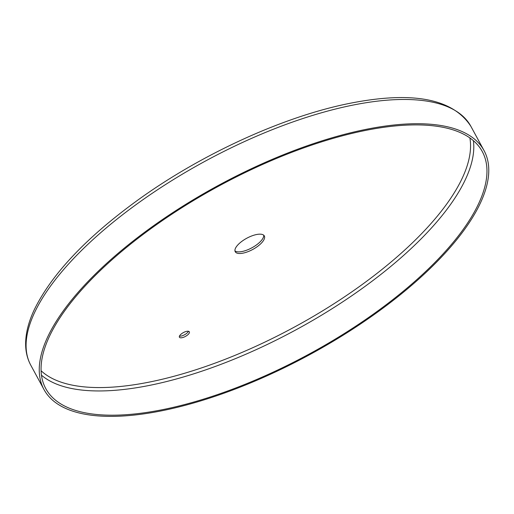 <?xml version="1.0" encoding="UTF-8"?>
<svg xmlns="http://www.w3.org/2000/svg" width="514" height="514" viewBox="0 0 514 514"><rect width="100%" height="100%" fill="white"/><g stroke="black" fill="none" stroke-linecap="round" stroke-linejoin="round"><path stroke-width="0.77" d="M365.37 129.489A250.376 96.15 151.5 0 0 127.228 245.737A250.376 96.15 151.5 0 0 43.979 389.522A250.376 96.15 151.5 0 0 162.655 410.609A250.376 96.15 -28.5 0 0 400.798 294.361A250.376 96.15 -28.5 0 0 484.047 150.583A250.376 96.15 -28.5 0 0 365.37 129.489M234.943 250.832A16.557 6.361 151.5 0 0 248.037 249.65A16.557 6.361 151.5 0 0 262.159 239.505A16.557 6.361 151.5 0 0 263.727 235.2M179.457 336.137A5.654 2.172 151.5 0 0 188.028 331.96A5.654 2.172 151.5 0 0 188.426 331.267M236.511 246.527A16.557 6.361 151.5 0 0 235.232 251.738A16.557 6.361 151.5 0 0 247.838 251.719A16.557 6.361 151.5 0 0 263.046 241.143A16.557 6.361 151.5 0 0 264.331 235.939A16.557 6.361 151.5 0 0 251.725 235.952A16.557 6.361 151.5 0 0 236.511 246.527M179.855 335.436A5.654 2.172 151.5 0 0 179.418 337.216A5.654 2.172 151.5 0 0 183.723 337.21A5.654 2.172 151.5 0 0 188.914 333.599A5.654 2.172 151.5 0 0 189.351 331.826A5.654 2.172 151.5 0 0 185.046 331.826A5.654 2.172 151.5 0 0 179.855 335.436M364.554 130.62A248.358 95.379 151.5 0 0 128.327 245.936A248.358 95.379 151.5 0 0 45.752 388.558A248.358 95.379 151.5 0 0 163.471 409.478A248.358 95.379 -28.5 0 0 399.699 294.169A248.358 95.379 -28.5 0 0 482.273 151.546A248.358 95.379 -28.5 0 0 364.554 130.62M484.047 150.583L470.882 126.335A250.376 96.15 -28.5 0 0 352.206 105.242A250.376 96.15 151.5 0 0 114.063 221.489A250.376 96.15 151.5 0 0 30.814 365.268L43.979 389.522M469.873 137.938A245.93 94.447 -28.5 0 1 372.759 276.654A245.93 94.447 -28.5 0 1 150.216 381.902A245.93 94.447 151.5 0 1 41.094 370.748M473.394 140.669A248.358 95.379 -28.5 0 1 373.344 280.233A248.358 95.379 -28.5 0 1 150.306 385.23A248.358 95.379 151.5 0 1 41.467 375.188M470.882 126.335C452.828 98.521 412.376 90.869 349.526 103.385C284.139 116.357 202.567 153.519 139.108 199.162C86.982 236.8 52.081 273.564 34.412 309.454C28.077 322.843 25.173 335.205 25.7 346.539C26.053 353.369 27.762 359.614 30.814 365.268"/></g></svg>
